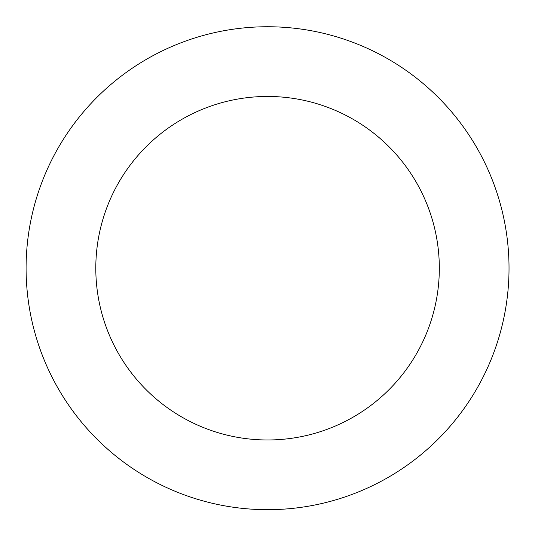 <?xml version="1.0" encoding="UTF-8"?>
<svg xmlns="http://www.w3.org/2000/svg" width="535" height="535" viewBox="0 0 535 535"><rect width="100%" height="100%" fill="white"/><g stroke="black" fill="none" stroke-linecap="round" stroke-linejoin="round"><path stroke-width="0.8" d="M139.762 63.337A241.466 241.466 0 0 0 154.026 481.326A241.466 241.466 0 0 0 508.885 259.983A241.466 241.466 0 0 0 139.762 63.337M176.657 122.482A171.762 171.762 0 0 0 186.802 419.808A171.762 171.762 0 0 0 439.222 262.357A171.762 171.762 0 0 0 176.657 122.482"/></g></svg>
